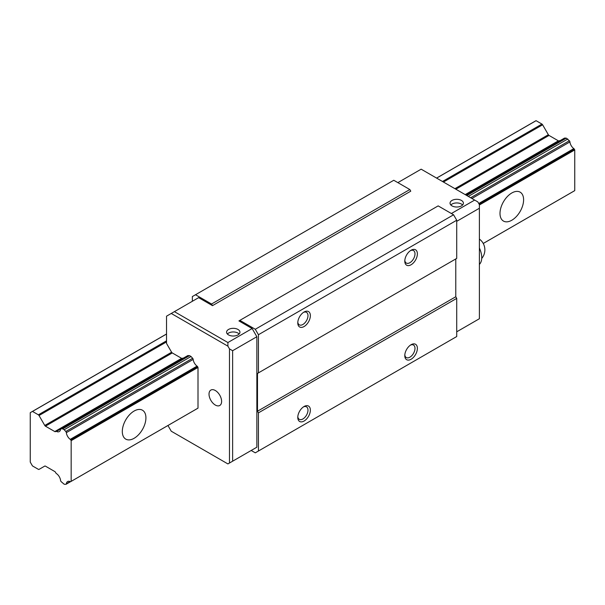 <?xml version="1.0" encoding="UTF-8"?>
<svg xmlns="http://www.w3.org/2000/svg" width="605" height="605" viewBox="0 0 605 605"><rect width="100%" height="100%" fill="white"/><g stroke="black" fill="none" stroke-linecap="round" stroke-linejoin="round"><path stroke-width="0.91" d="M503.163 202.312A16.69 9.635 120 0 0 503.761 201.284M523.605 199.801A16.69 9.635 -60 0 1 516.322 216.598A16.69 9.635 -60 0 1 503.458 221.067A16.69 9.635 -60 0 1 500.002 213.429A16.69 9.635 -60 0 1 507.285 196.633A16.69 9.635 -60 0 1 520.149 192.156A16.69 9.635 -60 0 1 523.605 199.801M125.477 420.369A16.69 9.635 120 0 0 126.067 419.341M145.918 417.858A16.69 9.635 -60 0 1 138.628 434.655A16.69 9.635 -60 0 1 125.772 439.124A16.69 9.635 -60 0 1 122.308 431.486A16.69 9.635 -60 0 1 129.599 414.69A16.69 9.635 -60 0 1 142.462 410.213A16.69 9.635 -60 0 1 145.918 417.858M38.365 414.818A1.391 0.802 60 0 1 39.03 415.522L44.77 425.466A1.339 0.771 -120 0 0 45.435 426.17L54.79 431.569A1.339 0.771 -120 0 0 55.456 431.637L55.857 431.403A1.24 0.718 60 0 1 55.872 431.395A1.24 0.718 60 0 1 56.454 431.433A6.368 3.675 -120 0 0 59.305 431.569A6.368 3.675 -120 0 0 60.583 429.338A1.339 0.771 60 0 1 60.855 428.877A1.339 0.771 60 0 1 61.12 428.809L62.708 428.877L64.198 429.731L65.786 431.501A1.21 0.703 60 0 1 66.331 432.658A6.368 3.675 -120 0 0 70.225 439.351A0.885 0.514 60 0 1 70.777 439.979L71.163 440.659L71.163 481.368L70.777 481.595A0.885 0.514 60 0 1 70.225 481.588A6.368 3.675 -120 0 0 67.601 481.557A6.368 3.675 -120 0 0 66.331 483.781A1.21 0.703 60 0 1 66.081 484.257A1.21 0.703 60 0 1 65.786 484.31L64.198 484.25L61.12 481.618A1.339 0.771 60 0 1 60.583 480.468A6.368 3.675 -120 0 0 56.454 473.609A1.24 0.718 60 0 1 55.857 472.944L55.456 472.248A1.339 0.771 -120 0 0 54.79 471.545L45.435 466.145A1.339 0.771 -120 0 0 44.77 466.077L39.03 469.389A1.391 0.802 60 0 1 38.365 469.329L32.496 465.948A2.254 1.301 60 0 1 32.156 465.404L30.552 462.621A2.518 1.452 60 0 1 30.25 462.054L30.25 412.731A2.518 1.452 60 0 1 30.469 412.542A2.518 1.452 60 0 1 30.552 412.504L32.156 411.574A2.254 1.301 60 0 1 32.239 411.521A2.254 1.301 60 0 1 32.496 411.43L38.365 414.818L166.534 340.819M559.02 140.904A1.339 0.771 60 0 1 558.37 140.829L549.015 135.429A1.339 0.771 60 0 1 548.349 134.718L542.609 124.781L443.435 182.037M166.534 341.908L39.03 415.522M542.609 124.781A1.391 0.802 -120 0 0 541.944 124.078L442.489 181.492M559.436 140.662L465.6 194.84L559.459 140.647A1.24 0.718 -120 0 0 559.436 140.662M182.74 358.152L55.894 431.38M60.757 428.953L56.454 431.433M560.026 140.678A1.24 0.718 -120 0 0 559.459 140.647M574.198 190.938A0.885 0.514 -120 0 0 574.357 190.847L483.236 243.46L574.75 190.62L574.75 149.919L574.357 149.238A0.885 0.514 -120 0 0 573.812 148.611A6.368 3.675 60 0 1 569.91 141.918A1.21 0.703 -120 0 0 569.365 140.761L566.295 138.129L564.707 138.069A1.339 0.771 -120 0 0 564.435 138.129A1.339 0.771 -120 0 0 564.246 138.333M566.295 138.129L466.833 195.551M60.855 428.877L187.694 355.642A1.339 0.771 60 0 1 187.958 355.581L189.546 355.642L62.708 428.877M567.785 138.991L468.33 196.413M189.546 355.642L191.044 356.504L64.198 429.731M569.365 140.761L470.652 197.752M191.044 356.504L192.624 358.273L65.786 431.501M569.91 141.918L471.923 198.485M192.624 358.273A1.21 0.703 60 0 1 193.169 359.423L66.331 432.658M573.812 148.611L478.736 203.499M193.169 359.423A6.368 3.675 -120 0 0 197.064 366.123L70.225 439.351M574.357 149.238L479.152 204.21M197.064 366.123A0.885 0.514 60 0 1 197.616 366.751L70.777 439.979M574.75 149.919L479.387 204.982M197.616 366.751L198.009 367.432L71.163 440.659M198.009 367.432L198.009 408.133L71.163 481.368M198.009 408.133L70.777 481.595M70.172 481.565L66.331 483.781M535.743 120.834L436.583 178.082L535.818 120.781A2.254 1.301 -120 0 0 535.743 120.834M32.239 411.521L166.534 333.99L32.322 411.483M541.944 124.078L536.083 120.69L436.621 178.112M166.534 334.043L32.496 411.43M228.539 334.905A6.678 3.857 180 0 1 226.58 332.175A6.678 3.857 180 0 1 230.702 328.613A6.678 3.857 180 0 1 237.977 329.453A6.678 3.857 180 0 1 239.935 332.175A6.678 3.857 180 0 1 235.814 335.737A6.678 3.857 180 0 1 228.539 334.905M239.149 333.998A6.678 3.857 0 0 0 237.977 333.083A6.678 3.857 0 0 0 227.367 333.998M452.003 205.889A6.678 3.857 180 0 1 450.044 203.159A6.678 3.857 180 0 1 454.166 199.597A6.678 3.857 180 0 1 461.441 200.437A6.678 3.857 180 0 1 463.4 203.159A6.678 3.857 180 0 1 459.278 206.721A6.678 3.857 180 0 1 452.003 205.889M462.613 204.982A6.678 3.857 0 0 0 461.441 204.066A6.678 3.857 0 0 0 450.831 204.982M221.612 401.41A8.901 5.143 60 0 1 219.766 405.486A8.901 5.143 60 0 1 212.907 403.104A8.901 5.143 60 0 1 209.02 394.142A8.901 5.143 60 0 1 210.865 390.066A8.901 5.143 60 0 1 217.724 392.448A8.901 5.143 60 0 1 221.612 401.41M404.821 260.384A7.215 4.167 120 0 0 406.288 263.054A7.215 4.167 120 0 0 411.846 261.118A7.215 4.167 120 0 0 414.992 253.858A7.215 4.167 120 0 0 413.502 250.553A7.215 4.167 120 0 0 410.455 250.621M417.382 253.858A8.901 5.143 -60 0 1 411.082 264.763A8.901 5.143 -60 0 1 404.79 261.126A8.901 5.143 -60 0 1 411.082 250.228A8.901 5.143 -60 0 1 417.382 253.858M297.811 416.656A7.215 4.167 120 0 0 299.271 419.325A7.215 4.167 120 0 0 304.837 417.397A7.215 4.167 120 0 0 307.983 410.137A7.215 4.167 120 0 0 306.485 406.832A7.215 4.167 120 0 0 303.445 406.9M310.365 410.137A8.901 5.143 -60 0 1 304.073 421.035A8.901 5.143 -60 0 1 297.781 417.405A8.901 5.143 -60 0 1 304.073 406.499A8.901 5.143 -60 0 1 310.365 410.137M404.821 354.878A7.215 4.167 120 0 0 406.288 357.547A7.215 4.167 120 0 0 411.846 355.611A7.215 4.167 120 0 0 414.992 348.351A7.215 4.167 120 0 0 413.502 345.047A7.215 4.167 120 0 0 410.455 345.115M417.382 348.351A8.901 5.143 -60 0 1 411.082 359.257A8.901 5.143 -60 0 1 404.79 355.619A8.901 5.143 -60 0 1 411.082 344.714A8.901 5.143 -60 0 1 417.382 348.351M297.811 322.17A7.215 4.167 120 0 0 299.271 324.832A7.215 4.167 120 0 0 304.837 322.904A7.215 4.167 120 0 0 307.983 315.644A7.215 4.167 120 0 0 306.485 312.339A7.215 4.167 120 0 0 303.445 312.407M310.365 315.644A8.901 5.143 -60 0 1 304.073 326.541A8.901 5.143 -60 0 1 297.781 322.911A8.901 5.143 -60 0 1 304.073 312.006A8.901 5.143 -60 0 1 310.365 315.644M167.956 425.504L171.253 431.214L227.904 463.922L229.484 463.014L229.484 348.896L227.904 346.166L171.253 313.458L174.399 311.643L227.904 342.536L227.904 346.166M227.904 342.536L252.141 328.545L256.86 336.72L256.86 447.201L252.141 449.931M251.196 450.475L255.287 452.835L258.433 451.02L258.433 412.86L257.496 411.226L257.496 373.429L258.433 372.884L258.433 334.724L255.287 329.271L239.867 320.363L238.922 320.915L252.141 328.545M456.722 331.812L479.387 318.729L479.387 204.611L477.814 201.888L474.66 200.073L451.375 213.52M474.66 200.073L421.156 169.181L397.863 182.627M174.399 311.643L198.637 297.652L212.484 305.646L410.772 191.165L409.827 189.531L393.772 180.267L192.345 296.563L192.345 301.282M229.484 348.896L232.63 350.711L256.86 336.72M232.63 350.711L232.63 461.199L229.484 463.014M232.63 461.199L256.86 447.201M479.387 208.249L456.722 221.332M197.616 408.36A0.885 0.514 60 0 1 197.54 408.42L70.702 481.648M55.872 431.395L182.718 358.16A1.24 0.718 60 0 1 182.718 358.16A1.24 0.718 60 0 1 183.277 358.19M171.253 313.458L166.534 316.188L166.534 343.443L171.608 352.231A1.339 0.771 -120 0 0 172.274 352.934L181.629 358.341A1.339 0.771 -120 0 0 182.271 358.417M258.433 451.02L456.722 336.539L456.722 298.378L455.777 296.745L455.777 258.948L257.496 373.429M258.433 412.86L456.722 298.378M257.496 411.226L455.777 296.745M258.433 372.884L456.722 258.403L456.722 220.243L453.576 214.79L438.156 205.889L239.867 320.363M258.433 334.724L456.722 220.243M255.287 329.271L453.576 214.79M212.484 305.646L211.538 304.012L409.827 189.531M211.538 304.012L195.491 294.741M479.387 248.042A16.69 9.635 60 0 1 481.746 257.586A16.69 9.635 60 0 1 479.387 264.4M548.349 134.718L454.915 188.669M171.608 352.231L44.77 425.466M549.015 135.429L455.852 189.214M172.274 352.934L45.435 426.17M558.37 140.829L465.207 194.613M181.629 358.341L54.79 431.569M564.707 138.069L465.986 195.067M187.958 355.581L61.12 428.809M465.911 195.014L564.435 138.129M483.244 243.475L574.289 190.908M66.081 484.257L70.528 481.693M30.469 412.542L32.194 411.551M481.716 258.479A13.355 13.355 0 0 0 479.387 239.073"/></g></svg>
